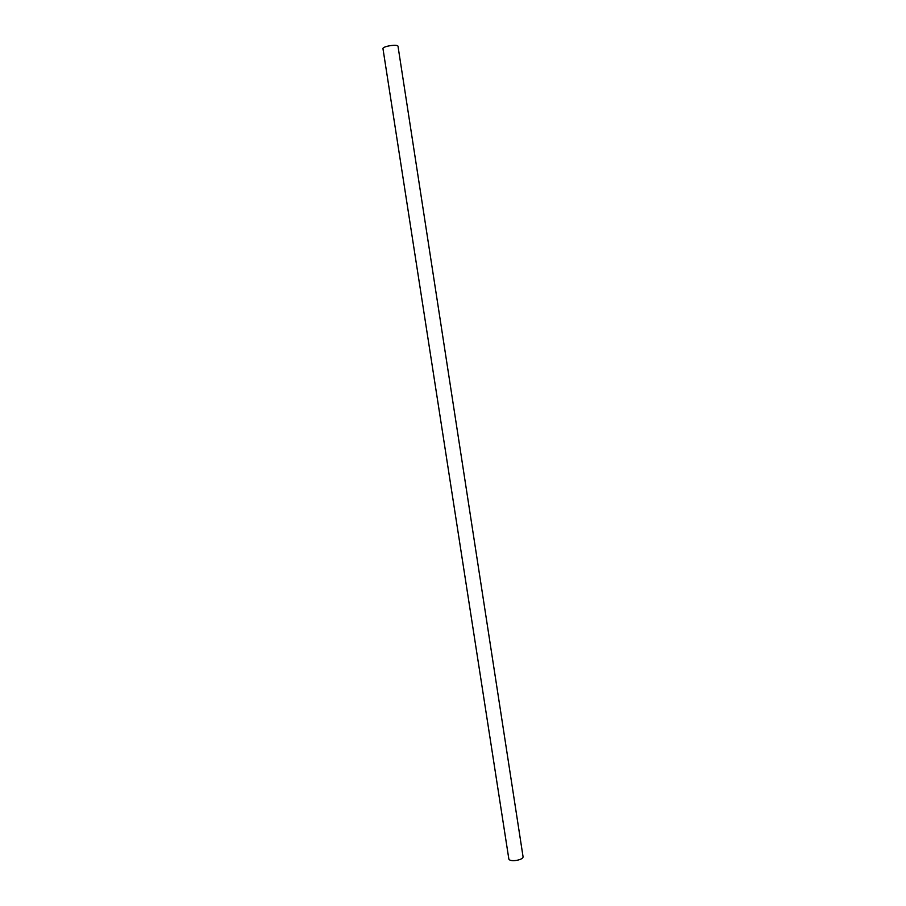 <?xml version="1.0" encoding="UTF-8"?>
<svg xmlns="http://www.w3.org/2000/svg" width="906" height="906" viewBox="0 0 906 906"><rect width="100%" height="100%" fill="white"/><g stroke="black" fill="none" stroke-linecap="round" stroke-linejoin="round"><path stroke-width="1.36" d="M523.022 856.521C523.951 860.168 509.013 862.489 508.798 858.718L382.978 48.709C382.207 46.297 398.028 43.839 398.028 46.376L523.022 856.521"/></g></svg>
